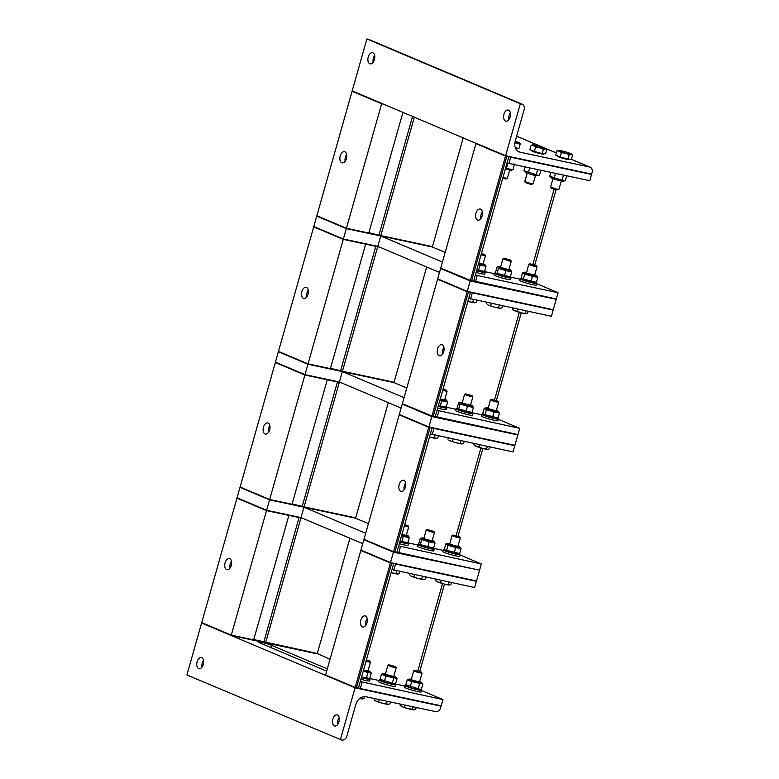 <?xml version="1.0" encoding="UTF-8"?>
<svg xmlns="http://www.w3.org/2000/svg" width="779" height="779" viewBox="0 0 779 779"><rect width="100%" height="100%" fill="white"/><g stroke="black" fill="none" stroke-linecap="round" stroke-linejoin="round"><path stroke-width="1.17" d="M374.65 55.436A5.696 3.33 -78 0 0 373.199 62.232M369.801 63.742A5.696 3.33 102 0 1 368.155 57.276A5.696 3.33 102 0 1 372.528 52.719A5.696 3.33 102 0 1 374.602 58.98A5.696 3.33 102 0 1 370.152 63.849A5.696 3.33 102 0 1 369.801 63.742M510.352 112.77A5.696 3.33 -78 0 0 508.901 119.557M505.503 121.066A5.696 3.33 102 0 1 503.857 114.61A5.696 3.33 102 0 1 508.239 110.043A5.696 3.33 102 0 1 510.303 116.305A5.696 3.33 102 0 1 505.863 121.183A5.696 3.33 102 0 1 505.503 121.066M514.929 142.43A7.05 0.633 15.8 0 0 517.071 142.937A7.05 0.633 15.8 0 0 520.08 143.19A7.05 0.633 15.8 0 0 520.031 143.132A7.05 0.633 15.8 0 0 516.311 141.583A7.05 0.633 15.8 0 0 515.201 141.233A9.757 7.868 112.9 0 0 519.145 151.886A9.757 7.868 112.9 0 0 520.294 152.246L518.074 151.311M515.201 141.242L524.17 109.547A4.878 3.934 -67.1 0 0 522.193 104.23A4.878 3.934 -67.1 0 0 521.618 104.045L520.333 103.773L505.629 155.732L591.641 174.087L592.089 172.529A4.878 3.934 -67.1 0 0 590.112 167.203A4.878 3.934 -67.1 0 0 589.537 167.027L520.294 152.246M522.193 104.23L368.749 39.408A4.878 3.934 112.9 0 0 368.175 39.223L521.618 104.045M402.928 112.351L368.779 233.038L346.412 228.266L316.849 215.773L366.88 38.95L368.175 39.223M366.88 38.95L520.333 103.773M445.169 252.406L432.335 246.982L346.314 228.627L381.642 103.763L352.079 91.279L381.749 103.403L352.176 90.909L506.808 156.375L471.587 280.868L473.622 281.073L508.784 156.793M509.709 169.978L507.324 178.401L502.913 177.563M502.708 178.284L505.951 179.014L507.295 178.43M520.08 143.19L520.158 144.242L514.88 142.752M515.347 147.747L518.95 148.526L520.158 144.242M517.889 148.302L517.811 148.555A6.31 0.575 -164.2 0 1 517.188 148.633A6.31 0.575 -164.2 0 1 515.61 148.38M505.542 168.254L512.962 169.686L511.599 170.182A6.29 0.565 -164.2 0 1 511.073 170.192A6.29 0.565 -164.2 0 1 505.357 168.916M508.395 163.21L507.1 162.753M513.877 163.765L514.189 164.554M514.374 164.671L512.962 169.686M507.859 163.269L506.438 168.283M535.514 175.489L533.128 183.912L531.317 183.727L524.793 181.585L527.169 173.123M524.793 181.585L525.367 182.598L530.645 184.331L533.099 183.941M539.643 147.65L535.572 147.192L533.518 145.644A7.05 0.633 15.8 0 0 539.643 147.65A7.05 0.633 15.8 0 0 545.232 148.847L543.382 149.315L539.643 147.65M531.132 145.313L532.992 144.836A7.05 0.633 15.8 0 0 532.437 144.845A7.05 0.633 15.8 0 0 533.518 145.644L531.132 145.313L529.915 149.597L534.355 151.467L535.572 147.192M545.836 148.643L546.751 149.578L545.232 148.847A7.05 0.633 15.8 0 0 545.836 148.643A7.05 0.633 15.8 0 0 544.706 148.029A7.05 0.633 15.8 0 0 538.581 146.033A7.05 0.633 15.8 0 0 532.992 144.836M543.382 149.315L542.165 153.599L545.543 153.852L546.751 149.578M542.165 153.599L534.355 151.467M543.723 153.716L543.625 154.067A6.31 0.575 -164.2 0 1 540.996 153.804A6.31 0.575 -164.2 0 1 534.657 152.061A6.31 0.575 -164.2 0 1 531.482 150.629L531.58 150.298M538.513 175.421L537.403 175.694A6.29 0.565 -164.2 0 1 534.881 175.363A6.29 0.565 -164.2 0 1 525.445 172.305L523.926 170.757L538.513 175.421L539.555 175.022L540.899 170.26M537.88 169.608L537.091 169.442M537.598 169.744L536.176 174.759M529.72 167.875L528.366 172.636M525.027 166.872L523.926 170.757M561.318 181.001L558.933 189.414L557.131 189.239L550.597 187.096L552.973 178.634M550.597 187.096L551.172 188.109L556.449 189.842L558.913 189.443M565.447 153.161L561.377 152.694L559.322 151.155A7.05 0.633 15.8 0 0 565.447 153.161A7.05 0.633 15.8 0 0 571.046 154.349L569.186 154.826L565.447 153.161M556.936 150.824L558.796 150.347A7.05 0.633 15.8 0 0 558.251 150.357A7.05 0.633 15.8 0 0 559.322 151.155L556.936 150.824L555.729 155.099L560.159 156.978L561.377 152.694M571.64 154.145L572.555 155.079L571.046 154.349A7.05 0.633 15.8 0 0 571.64 154.145A7.05 0.633 15.8 0 0 570.51 153.541A7.05 0.633 15.8 0 0 564.385 151.535A7.05 0.633 15.8 0 0 558.796 150.347M569.186 154.826L567.969 159.111L571.348 159.364L572.555 155.079M567.969 159.111L560.159 156.978M569.527 159.228L569.43 159.568A6.31 0.575 -164.2 0 1 566.8 159.305A6.31 0.575 -164.2 0 1 560.461 157.562A6.31 0.575 -164.2 0 1 557.287 156.141L557.384 155.8M564.317 180.923L563.207 181.195A6.29 0.565 -164.2 0 1 560.685 180.864A6.29 0.565 -164.2 0 1 551.259 177.816L549.74 176.268L564.317 180.923L565.359 180.524L566.703 175.762M563.684 175.119L562.896 174.954M563.402 175.246L561.98 180.27M555.524 173.376L554.171 178.138M550.841 172.373L549.74 176.268M339.206 717.595A5.696 3.33 -78 0 0 337.755 724.392M337.443 714.986A5.696 3.33 102 0 1 339.089 721.442A5.696 3.33 102 0 1 334.707 726.009A5.696 3.33 102 0 1 332.643 719.747A5.696 3.33 102 0 1 337.083 714.869A5.696 3.33 102 0 1 337.443 714.986M203.504 660.271A5.696 3.33 -78 0 0 202.053 667.058M201.742 657.661A5.696 3.33 102 0 1 203.377 664.117A5.696 3.33 102 0 1 199.005 668.684A5.696 3.33 102 0 1 196.941 662.423A5.696 3.33 102 0 1 201.381 657.544A5.696 3.33 102 0 1 201.742 657.661M360.288 681.557L442.949 699.571L440.641 707.731A4.878 3.934 -67.1 0 1 435.442 711.578L366.198 696.806A9.757 7.868 112.9 0 0 355.808 704.498L346.84 736.204A4.878 3.934 -67.1 0 1 341.65 740.05L186.911 674.955L236.952 498.132L266.515 510.625L288.882 515.396L253.652 639.89L231.285 635.119L201.722 622.625L231.285 635.119L266.515 510.625L237.05 497.771L266.622 510.255L301.025 517.597L303.966 507.207L365.692 533.284M393.716 563.431L391.681 563.227L356.451 687.721L355.058 687.818L441.08 706.173L355.058 687.818L340.355 739.777M330.043 659.258L317.306 653.474L253.75 639.54M326.674 671.147L259.465 642.753A7.595 0.682 -164.2 0 1 258.18 641.974A7.595 0.682 -164.2 0 1 263.409 642.772A7.595 0.682 -164.2 0 1 271.501 645.324L327.316 668.898M432.092 427.817L430.057 427.603L394.826 552.107L363.871 539.701L360.93 550.101L390.493 562.584L360.833 550.461L390.396 562.954L355.166 687.448L325.495 675.325L355.058 687.818L201.615 622.996L231.178 635.479L317.306 653.474L349.907 538.25M366.013 661.352L370.424 662.199L369.84 661.137L366.257 660.485M366.432 659.871L369.84 661.137M360.229 698.179L362.216 698.909A7.05 0.633 -164.2 0 1 359.791 698.49M362.216 698.909L362.771 698.89A7.05 0.633 -164.2 0 1 362.216 698.909L364.075 698.432L364.572 696.66M368.759 678.421A8.676 0.789 -164.2 0 1 370.103 679.259A8.676 0.789 -164.2 0 1 361.407 677.613M370.103 679.259L369.636 680.924A8.676 0.789 -164.2 0 1 360.94 679.278M361.573 677.029L366.481 677.749L368.818 678.402L367.707 678.675A6.29 0.565 -164.2 0 1 361.466 677.409M363.511 670.174L367.931 671.011L370.424 662.199M363.462 670.339A6.29 0.565 15.8 0 0 369.752 671.44A6.29 0.565 15.8 0 0 368.039 670.612M368.818 678.402L369.859 678.003L371.281 672.988L367.902 672.725L363.316 670.855M369.752 671.44L371.281 672.988M366.481 677.749L367.902 672.725M388.925 664.75L387.884 665.344L391.954 666.902L396.229 667.7L395.654 666.649L388.925 664.75L395.654 666.649M376.306 701.217A7.05 0.633 -164.2 0 1 375.176 700.613L374.261 699.678L376.306 701.217L382.431 703.223A7.05 0.633 -164.2 0 1 376.306 701.217M386.511 703.68L388.03 704.411A7.05 0.633 -164.2 0 1 382.431 703.223L386.511 703.68L387.192 701.285M388.03 704.411L388.575 704.401A7.05 0.633 -164.2 0 1 388.03 704.411L389.88 703.934L390.435 701.976M374.572 698.588L374.261 699.678M379.256 699.591L378.701 701.548M394.563 683.923A8.676 0.789 -164.2 0 1 395.907 684.77A8.676 0.789 -164.2 0 1 387.348 683.154A8.676 0.789 -164.2 0 1 379.217 680.038A8.676 0.789 -164.2 0 1 380.804 680.028M395.907 684.77L395.44 686.426A8.676 0.789 -164.2 0 1 386.881 684.819A8.676 0.789 -164.2 0 1 378.74 681.703L379.217 680.038M394.622 683.913L393.512 684.186A6.29 0.565 -164.2 0 1 387.406 682.949A6.29 0.565 -164.2 0 1 381.564 680.797L380.045 679.249L394.622 683.913L395.664 683.514L397.086 678.49L385.897 676.104L381.467 674.234L383.609 673.562A6.29 0.565 15.8 0 0 389.403 675.88A6.29 0.565 15.8 0 0 395.566 676.941A6.29 0.565 15.8 0 0 393.853 676.123M387.884 665.344L385.42 674.234L393.668 676.561L396.229 667.7M385.498 673.757A6.29 0.565 15.8 0 0 383.609 673.562M395.566 676.941L397.086 678.49M380.045 679.249L381.467 674.234M384.475 681.128L385.897 676.104M392.285 683.251L393.707 678.236M414.74 670.252L413.688 670.846L417.758 672.404L422.033 673.212L421.458 672.15L414.74 670.252L421.458 672.15M402.12 706.719A7.05 0.633 -164.2 0 1 400.981 706.115L400.065 705.18L402.12 706.719L408.245 708.724A7.05 0.633 -164.2 0 1 402.12 706.719M412.315 709.192L413.834 709.922A7.05 0.633 -164.2 0 1 408.245 708.724L412.315 709.192L412.997 706.787M413.834 709.922L414.379 709.912A7.05 0.633 -164.2 0 1 413.834 709.922L415.684 709.445L416.239 707.478M400.377 704.099L400.065 705.18M405.061 705.092L404.505 707.059M420.368 689.434A8.676 0.789 -164.2 0 1 421.712 690.272A8.676 0.789 -164.2 0 1 413.152 688.665A8.676 0.789 -164.2 0 1 405.022 685.549A8.676 0.789 -164.2 0 1 406.609 685.539M421.712 690.272L421.244 691.937A8.676 0.789 -164.2 0 1 412.685 690.33A8.676 0.789 -164.2 0 1 404.554 687.214L405.022 685.549M420.436 689.415L419.316 689.688A6.29 0.565 -164.2 0 1 413.211 688.461A6.29 0.565 -164.2 0 1 407.368 686.309L405.849 684.76L420.436 689.415L421.468 689.016L422.89 684.001L411.702 681.615L407.271 679.736L409.413 679.064A6.29 0.565 15.8 0 0 415.217 681.391A6.29 0.565 15.8 0 0 421.371 682.453A6.29 0.565 15.8 0 0 419.657 681.625M413.688 670.846L411.224 679.736L419.472 682.073L422.033 673.212M411.302 679.269A6.29 0.565 15.8 0 0 409.413 679.064M421.371 682.453L422.89 684.001M405.849 684.76L407.271 679.736M410.29 686.63L411.702 681.615M418.099 688.763L419.521 683.738M346.636 154.427A5.696 3.33 -78 0 0 345.389 157.066A5.696 3.33 -78 0 0 345.185 161.224M346.441 158.585A5.696 3.33 102 0 1 342.147 162.84A5.696 3.33 102 0 1 340.072 156.579A5.696 3.33 102 0 1 344.522 151.701A5.696 3.33 102 0 1 346.441 158.585M414.34 117.171L380.824 235.609L368.876 232.687M412.558 116.422L379.052 234.859M381.642 103.763L383.589 104.182L381.642 103.763M432.335 246.982L380.824 235.609M406.794 388.03L393.96 382.606L307.939 364.241L343.266 239.387L365.633 244.158L330.403 368.652L308.036 363.881L278.473 351.397L313.703 226.893L343.266 239.387L346.314 228.627L316.849 215.773L346.412 228.266L432.433 246.622L463.223 137.815M482.347 211.752A5.696 3.33 -78 0 0 481.091 214.391A5.696 3.33 -78 0 0 480.896 218.548M475.93 213.29A5.696 3.33 102 0 1 480.224 209.025A5.696 3.33 102 0 1 482.298 215.296A5.696 3.33 102 0 1 477.848 220.165A5.696 3.33 102 0 1 475.93 213.29M471.587 280.868L440.729 268.103L470.185 280.956L440.622 268.473L470.185 280.956L556.206 299.311L470.185 280.956L467.147 291.716L468.432 291.989L433.202 416.492L435.237 416.697L470.409 292.407M508.843 156.579L506.808 156.375M433.202 416.492L402.353 403.726L437.584 279.223L467.147 291.716L437.584 279.223L467.244 291.346L437.681 278.863L475.959 143.609L505.522 156.092L591.543 174.447L589.781 180.689L508.921 163.434L510.683 157.192L591.641 174.087L505.629 155.732L476.057 143.239L505.522 156.092L470.292 280.596L556.313 298.951L473.661 280.937M520.021 279.155L509.943 277.003M494.207 273.643L484.139 271.501M475.424 274.705L477.215 275.464L475.453 281.696M477.215 275.464L558.076 292.719L551.405 316.303L468.744 298.289M558.076 292.719L536.76 283.712M508.921 163.434L507.119 162.675M308.26 290.041A5.696 3.33 -78 0 0 307.014 292.68A5.696 3.33 -78 0 0 306.809 296.838M308.065 294.199A5.696 3.33 102 0 1 303.771 298.454A5.696 3.33 102 0 1 301.697 292.193A5.696 3.33 102 0 1 306.147 287.324A5.696 3.33 102 0 1 308.065 294.199M439.502 272.436L377.776 246.359L343.373 239.017L377.776 246.359L380.717 235.969L346.314 228.627L316.741 216.134L313.801 226.533L343.373 239.017L313.703 226.893L343.266 239.387L379.626 247.138L377.679 246.729L342.448 371.223L330.5 368.301M375.799 246.33L340.676 370.473M393.96 382.606L342.448 371.223M368.418 523.644L355.575 518.22L269.563 499.865L304.891 375.001L327.258 379.772L292.028 504.276L269.661 499.505L240.098 487.011L275.328 362.508L304.998 374.641L307.939 364.241L278.473 351.397L308.036 363.881L394.057 382.236L426.668 267.012M443.972 347.366A5.696 3.33 -78 0 0 442.715 350.005A5.696 3.33 -78 0 0 442.521 354.163M437.555 348.904A5.696 3.33 102 0 1 441.849 344.649A5.696 3.33 102 0 1 443.923 350.91A5.696 3.33 102 0 1 439.473 355.789A5.696 3.33 102 0 1 437.555 348.904M470.467 292.193L468.432 291.989M470.545 299.048L472.308 292.816L553.168 310.071L467.147 291.716L431.809 416.58L402.246 404.087L431.809 416.58L517.831 434.935L431.809 416.58L428.771 427.33L430.057 427.603M437.048 410.319L519.7 428.333L517.938 434.565L435.276 416.551M481.646 414.769L471.568 412.627M455.832 409.267L445.763 407.115M438.84 411.078L437.077 417.31M519.7 428.333L498.385 419.326M432.17 434.672L433.932 428.431L514.792 445.685L428.771 427.33L393.541 551.834L363.978 539.341L399.208 414.847L428.771 427.33L399.208 414.847L428.869 426.97L399.306 414.477L402.353 403.726L431.917 416.21L517.938 434.565L513.03 451.927L430.368 433.913M467.244 291.346L553.265 309.711L467.244 291.346M269.885 425.665A5.696 3.33 -78 0 0 268.638 428.294A5.696 3.33 -78 0 0 268.434 432.452M269.68 429.823A5.696 3.33 102 0 1 265.396 434.078A5.696 3.33 102 0 1 263.321 427.817A5.696 3.33 102 0 1 267.772 422.939A5.696 3.33 102 0 1 269.68 429.823M401.127 408.05L339.401 381.983L304.998 374.641L339.401 381.983L342.341 371.593L307.939 364.241L278.366 351.757L275.425 362.147L304.998 374.641L275.328 362.508L304.891 375.001L341.251 382.762L339.303 382.343L304.073 506.847L292.125 503.925M337.424 381.944L302.291 506.097M355.575 518.22L304.073 506.847M265.697 642.461L300.928 517.967L302.875 518.376L266.515 510.625L269.563 499.865L240.098 487.011L269.661 499.505L355.682 517.86L388.283 402.636M405.586 482.99A5.696 3.33 -78 0 0 404.34 485.629A5.696 3.33 -78 0 0 404.145 489.787M399.179 484.528A5.696 3.33 102 0 1 403.473 480.263A5.696 3.33 102 0 1 405.538 486.534A5.696 3.33 102 0 1 401.097 491.403A5.696 3.33 102 0 1 399.179 484.528M394.826 552.107L396.862 552.311L432.033 428.031M398.673 545.943L481.325 563.957L479.562 570.189L396.901 552.175M443.27 550.393L433.192 548.241M417.456 544.881L407.388 542.739M400.464 546.692L398.702 552.934M481.325 563.957L460.009 554.95M393.794 570.286L395.557 564.054L476.417 581.309L390.493 562.584L476.514 580.939L390.493 562.584L393.434 552.194L363.871 539.701L393.434 552.194L479.562 570.189L474.645 587.541L391.993 569.527M428.869 426.97L514.89 445.325L428.869 426.97M231.509 561.279A5.696 3.33 -78 0 0 230.263 563.918A5.696 3.33 -78 0 0 230.058 568.076M231.305 565.437A5.696 3.33 102 0 1 227.02 569.692A5.696 3.33 102 0 1 224.946 563.431A5.696 3.33 102 0 1 229.396 558.562A5.696 3.33 102 0 1 231.305 565.437M299.048 517.568L263.915 641.711M317.199 653.844L231.178 635.479M367.211 618.604A5.696 3.33 -78 0 0 365.964 621.243A5.696 3.33 -78 0 0 365.76 625.401M360.804 620.142A5.696 3.33 102 0 1 365.098 615.887A5.696 3.33 102 0 1 367.162 622.148A5.696 3.33 102 0 1 362.722 627.017A5.696 3.33 102 0 1 360.804 620.142M356.451 687.721L358.486 687.925L393.658 563.645M362.089 682.316L360.326 688.548L441.187 705.803L355.166 687.448L325.603 674.965L360.833 550.461L391.681 563.227M360.326 688.548L358.525 687.789M404.885 686.007L394.807 683.855M379.081 680.505L369.003 678.353M442.949 699.571L421.634 690.564M380.717 235.969L442.443 262.046M481.033 254.86L485.453 255.707L484.869 254.645L481.286 253.993M481.451 253.379L484.869 254.645M474.304 302.807A7.05 0.633 -164.2 0 1 468.715 301.609L474.849 302.797A7.05 0.633 -164.2 0 1 474.304 302.807L476.164 302.33L476.719 300.373M468.715 301.609A7.05 0.633 -164.2 0 1 467.867 301.376L468.715 301.609M473.466 299.672L472.785 302.077M483.886 271.559A8.676 0.789 -164.2 0 1 485.229 272.407A8.676 0.789 -164.2 0 1 481.617 272.037A8.676 0.789 -164.2 0 1 476.534 270.761M485.229 272.407L484.762 274.062A8.676 0.789 -164.2 0 1 481.14 273.702A8.676 0.789 -164.2 0 1 476.066 272.416M476.738 270.05L484.577 271.345L482.834 271.822A6.29 0.565 -164.2 0 1 476.592 270.547M478.647 263.312L483.058 264.149M478.598 263.487A6.29 0.565 15.8 0 0 484.889 264.578A6.29 0.565 15.8 0 0 483.175 263.76M484.889 264.578L485.999 266.321L480.068 265.162L478.403 264.169M478.647 270.186L480.068 265.162M484.577 271.345L485.999 266.321M503.955 258.258L502.913 258.852L509.447 261.033L511.258 261.208L510.673 260.157L503.955 258.258L510.673 260.157M500.108 308.309A7.05 0.633 -164.2 0 1 494.519 307.121L500.654 308.299A7.05 0.633 -164.2 0 1 500.108 308.309L501.968 307.832L502.523 305.874M488.394 305.115L494.519 307.121A7.05 0.633 -164.2 0 1 488.394 305.115A7.05 0.633 -164.2 0 1 487.264 304.511L488.394 305.115M491.345 303.489L490.789 305.446M486.651 302.486L486.349 303.576M499.271 305.183L498.599 307.578M509.69 277.071A8.676 0.789 -164.2 0 1 511.043 277.908A8.676 0.789 -164.2 0 1 507.421 277.548A8.676 0.789 -164.2 0 1 498.706 275.143A8.676 0.789 -164.2 0 1 494.344 273.186A8.676 0.789 -164.2 0 1 495.96 273.176M511.043 277.908L510.566 279.573A8.676 0.789 -164.2 0 1 506.954 279.213A8.676 0.789 -164.2 0 1 498.239 276.808A8.676 0.789 -164.2 0 1 493.876 274.851L494.344 273.186M508.648 277.324A6.29 0.565 -164.2 0 1 502.533 276.097A6.29 0.565 -164.2 0 1 496.69 273.945L496.077 273.322L497.051 273.361L510.381 276.847L508.648 277.324M502.913 258.852L500.517 267.304L508.794 269.709L511.258 261.208M500.624 266.905A6.29 0.565 15.8 0 0 498.969 266.681A6.29 0.565 15.8 0 0 498.735 266.7A6.29 0.565 15.8 0 0 504.539 269.028A6.29 0.565 15.8 0 0 510.693 270.089A6.29 0.565 15.8 0 0 508.979 269.261M510.693 270.089L511.803 271.832L505.873 270.673L498.472 268.346L497.002 267.178L495.58 272.202L496.077 273.322M498.735 266.7L497.002 267.178M497.051 273.361L498.472 268.346M504.451 275.688L505.873 270.673M510.381 276.847L511.803 271.832M529.759 263.76L528.717 264.354L532.778 265.912L537.062 266.72L536.478 265.658L529.759 263.76L536.478 265.658M512.251 309.185L514.607 310.792A7.05 0.633 -164.2 0 1 513.069 310.013L512.251 309.185L512.582 308.017M517.305 311.181L520.985 312.807A7.05 0.633 -164.2 0 1 514.607 310.792L517.305 311.181L517.879 309.156M526.176 313.83A7.05 0.633 -164.2 0 1 520.985 312.807L526.468 313.81A7.05 0.633 -164.2 0 1 526.176 313.83L527.675 313.246L528.211 311.357M525.689 310.821L525.017 313.216M535.494 282.573A8.676 0.789 -164.2 0 1 536.848 283.42A8.676 0.789 -164.2 0 1 528.279 281.813A8.676 0.789 -164.2 0 1 520.148 278.697A8.676 0.789 -164.2 0 1 521.745 278.678M536.848 283.42L536.371 285.085A8.676 0.789 -164.2 0 1 527.811 283.468A8.676 0.789 -164.2 0 1 519.681 280.352L520.148 278.697M530.217 282.105A6.29 0.565 -164.2 0 1 522.495 279.447L521.823 278.765L523.391 279.077L536.4 282.349L534.452 282.835A6.29 0.565 -164.2 0 1 530.217 282.105M528.717 264.354L526.497 272.981L534.598 275.211L537.062 266.72M526.438 272.407A6.29 0.565 15.8 0 0 524.54 272.212A6.29 0.565 15.8 0 0 532.213 275.036A6.29 0.565 15.8 0 0 536.497 275.591A6.29 0.565 15.8 0 0 534.784 274.773M536.497 275.591L537.822 277.324L532.427 276.37L524.812 274.052L522.592 272.699L521.17 277.714L521.823 278.765M524.54 272.212L522.592 272.699M531.015 281.385L532.427 276.37M523.391 279.077L524.812 274.052M536.4 282.349L537.822 277.324M342.341 371.593L404.067 397.66M442.657 390.483L447.078 391.321L446.494 390.269L442.9 389.607M443.076 389.003L446.494 390.269M435.928 438.421A7.05 0.633 -164.2 0 1 430.339 437.233L436.474 438.411A7.05 0.633 -164.2 0 1 435.928 438.421L437.788 437.944L438.343 435.987M429.502 436.97L430.339 437.233A7.05 0.633 -164.2 0 1 429.492 437M435.091 435.295L434.409 437.691M445.51 407.183A8.676 0.789 -164.2 0 1 446.854 408.021A8.676 0.789 -164.2 0 1 443.241 407.66A8.676 0.789 -164.2 0 1 438.158 406.375M446.854 408.021L446.386 409.686A8.676 0.789 -164.2 0 1 442.764 409.326A8.676 0.789 -164.2 0 1 437.691 408.04M438.363 405.674L446.201 406.959L444.458 407.436A6.29 0.565 -164.2 0 1 438.217 406.171M440.271 398.936L444.682 399.773L447.078 391.321M440.223 399.101A6.29 0.565 15.8 0 0 446.513 400.202A6.29 0.565 15.8 0 0 444.79 399.374M446.513 400.202L447.623 401.945L441.693 400.776L440.028 399.783M440.271 405.801L441.693 400.776M446.201 406.959L447.623 401.945M465.579 393.872L464.527 394.466L471.071 396.647L472.882 396.832L472.298 395.771L465.579 393.872L472.298 395.771M461.733 443.933A7.05 0.633 -164.2 0 1 456.143 442.735L462.278 443.923A7.05 0.633 -164.2 0 1 461.733 443.933L463.593 443.455L464.148 441.489M450.019 440.739L456.143 442.735A7.05 0.633 -164.2 0 1 450.019 440.739A7.05 0.633 -164.2 0 1 448.889 440.125L450.019 440.739M452.959 439.103L452.404 441.07M448.276 438.11L447.974 439.19M460.895 440.797L460.223 443.202M471.314 412.685A8.676 0.789 -164.2 0 1 472.658 413.532A8.676 0.789 -164.2 0 1 469.046 413.162A8.676 0.789 -164.2 0 1 460.331 410.767A8.676 0.789 -164.2 0 1 455.968 408.8A8.676 0.789 -164.2 0 1 457.585 408.8M472.658 413.532L472.191 415.188A8.676 0.789 -164.2 0 1 468.578 414.827A8.676 0.789 -164.2 0 1 459.863 412.432A8.676 0.789 -164.2 0 1 455.501 410.465L455.968 408.8M470.263 412.948A6.29 0.565 -164.2 0 1 464.157 411.711A6.29 0.565 -164.2 0 1 458.315 409.559L457.701 408.936L458.675 408.985L472.006 412.471L470.263 412.948M464.527 394.466L462.171 402.996L470.419 405.323L472.882 396.832M462.249 402.519A6.29 0.565 15.8 0 0 460.593 402.305A6.29 0.565 15.8 0 0 460.36 402.324A6.29 0.565 15.8 0 0 466.163 404.652A6.29 0.565 15.8 0 0 472.317 405.703A6.29 0.565 15.8 0 0 470.604 404.885M472.317 405.703L473.428 407.446L467.497 406.287L460.097 403.96L458.627 402.801L457.205 407.816L457.701 408.936M460.36 402.324L458.627 402.801M458.675 408.985L460.097 403.96M466.076 411.312L467.497 406.287M472.006 412.471L473.428 407.446M491.383 399.384L490.342 399.978L494.402 401.536L498.687 402.334L498.102 401.282L491.383 399.384L498.102 401.282M473.875 444.799L476.232 446.406A7.05 0.633 -164.2 0 1 474.693 445.637L473.875 444.799L474.207 443.641M478.929 446.805L482.61 448.422A7.05 0.633 -164.2 0 1 476.232 446.406L478.929 446.805L479.504 444.77M487.8 449.454A7.05 0.633 -164.2 0 1 482.61 448.422L488.082 449.425A7.05 0.633 -164.2 0 1 487.8 449.454L489.3 448.86L489.835 446.971M487.313 446.435L486.641 448.831M497.119 418.196A8.676 0.789 -164.2 0 1 498.472 419.034A8.676 0.789 -164.2 0 1 489.903 417.427A8.676 0.789 -164.2 0 1 481.773 414.311A8.676 0.789 -164.2 0 1 483.369 414.301M498.472 419.034L497.995 420.699A8.676 0.789 -164.2 0 1 489.436 419.092A8.676 0.789 -164.2 0 1 481.305 415.976L481.773 414.311M491.841 417.719A6.29 0.565 -164.2 0 1 484.119 415.071L483.447 414.389L485.015 414.691L498.024 417.963L496.077 418.45A6.29 0.565 -164.2 0 1 491.841 417.719M490.342 399.978L488.121 408.595L496.223 410.835L498.687 402.334M488.063 408.03A6.29 0.565 15.8 0 0 486.164 407.826A6.29 0.565 15.8 0 0 493.837 410.66A6.29 0.565 15.8 0 0 498.122 411.215A6.29 0.565 15.8 0 0 496.408 410.387M498.122 411.215L499.446 412.948L494.052 411.984L486.437 409.676L484.217 408.313L482.795 413.337L483.447 414.389M486.164 407.826L484.217 408.313M492.64 417.008L494.052 411.984M485.015 414.691L486.437 409.676M498.024 417.963L499.446 412.948M362.751 543.674L301.025 517.597L266.622 510.255L237.05 497.771L239.99 487.372L269.563 499.865L303.966 507.207M404.282 526.098L408.702 526.945L408.118 525.883L404.525 525.231M404.7 524.618L408.118 525.883M397.553 574.045A7.05 0.633 -164.2 0 1 391.964 572.847L398.098 574.035A7.05 0.633 -164.2 0 1 397.553 574.045L399.413 573.568L399.968 571.601M391.126 572.584L391.964 572.847A7.05 0.633 -164.2 0 1 391.116 572.614M396.715 570.91L396.034 573.315M407.135 542.797A8.676 0.789 -164.2 0 1 408.478 543.645A8.676 0.789 -164.2 0 1 404.866 543.275A8.676 0.789 -164.2 0 1 399.783 541.999M408.478 543.645L408.011 545.3A8.676 0.789 -164.2 0 1 404.389 544.94A8.676 0.789 -164.2 0 1 399.315 543.654M399.987 541.288L407.826 542.583L406.083 543.06A6.29 0.565 -164.2 0 1 399.841 541.785M401.886 534.55L406.307 535.387M401.847 534.725A6.29 0.565 15.8 0 0 408.138 535.816A6.29 0.565 15.8 0 0 406.414 534.998M408.138 535.816L409.248 537.559L403.318 536.4L401.652 535.407M401.896 541.415L403.318 536.4M407.826 542.583L409.248 537.559M427.204 529.486L426.152 530.09L432.696 532.261L434.507 532.447L433.922 531.395L427.204 529.486L433.922 531.395M423.357 579.547A7.05 0.633 -164.2 0 1 417.768 578.359L423.903 579.537A7.05 0.633 -164.2 0 1 423.357 579.547L425.217 579.07L425.772 577.112M411.643 576.353L417.768 578.359A7.05 0.633 -164.2 0 1 411.643 576.353A7.05 0.633 -164.2 0 1 410.504 575.749L411.643 576.353M414.584 574.727L414.029 576.684M409.9 573.724L409.598 574.814M422.52 576.421L421.838 578.816M432.939 548.309A8.676 0.789 -164.2 0 1 434.283 549.146A8.676 0.789 -164.2 0 1 430.67 548.786A8.676 0.789 -164.2 0 1 421.955 546.381A8.676 0.789 -164.2 0 1 417.593 544.424A8.676 0.789 -164.2 0 1 419.209 544.414M434.283 549.146L433.815 550.811A8.676 0.789 -164.2 0 1 430.203 550.451A8.676 0.789 -164.2 0 1 421.488 548.046A8.676 0.789 -164.2 0 1 417.116 546.089L417.593 544.424M431.887 548.562A6.29 0.565 -164.2 0 1 425.782 547.335A6.29 0.565 -164.2 0 1 419.939 545.183L419.326 544.56L420.3 544.599L433.63 548.085L431.887 548.562M426.152 530.09L423.795 538.61L432.043 540.947L434.507 532.447M423.873 538.143A6.29 0.565 15.8 0 0 422.218 537.919A6.29 0.565 15.8 0 0 421.984 537.938A6.29 0.565 15.8 0 0 427.788 540.266A6.29 0.565 15.8 0 0 433.942 541.327A6.29 0.565 15.8 0 0 432.228 540.499M433.942 541.327L435.052 543.07L429.122 541.902L421.721 539.584L420.251 538.416L418.829 543.44L419.326 544.56M421.984 537.938L420.251 538.416M420.3 544.599L421.721 539.584M427.7 546.926L429.122 541.902M433.63 548.085L435.052 543.07M453.008 534.998L451.966 535.592L456.027 537.15L460.311 537.958L459.727 536.897L453.008 534.998L459.727 536.897M435.5 580.423L437.856 582.03A7.05 0.633 -164.2 0 1 436.318 581.251L435.5 580.423L435.831 579.255M440.554 582.419L444.234 584.036A7.05 0.633 -164.2 0 1 437.856 582.03L440.554 582.419L441.128 580.384M449.425 585.068A7.05 0.633 -164.2 0 1 444.234 584.036L449.707 585.048A7.05 0.633 -164.2 0 1 449.707 585.048A7.05 0.633 -164.2 0 1 449.425 585.068L450.924 584.474L451.46 582.595M448.938 582.059L448.266 584.454M458.743 553.811A8.676 0.789 -164.2 0 1 460.097 554.658A8.676 0.789 -164.2 0 1 451.528 553.051A8.676 0.789 -164.2 0 1 443.397 549.925A8.676 0.789 -164.2 0 1 444.994 549.916M460.097 554.658L459.62 556.313A8.676 0.789 -164.2 0 1 451.06 554.706A8.676 0.789 -164.2 0 1 442.93 551.59L443.397 549.925M453.466 553.343A6.29 0.565 -164.2 0 1 445.744 550.685L445.072 550.003L446.64 550.315L459.649 553.587L457.701 554.073A6.29 0.565 -164.2 0 1 453.466 553.343M451.966 535.592L449.736 544.219L457.848 546.449L460.311 537.958M449.678 543.645A6.29 0.565 15.8 0 0 447.789 543.45A6.29 0.565 15.8 0 0 455.462 546.274A6.29 0.565 15.8 0 0 459.746 546.829A6.29 0.565 15.8 0 0 458.033 546.011M459.746 546.829L461.071 548.562L455.676 547.608L448.061 545.29L445.841 543.937L444.419 548.952L445.072 550.003M447.789 543.45L445.841 543.937M454.254 552.623L455.676 547.608M446.64 550.315L448.061 545.29M459.649 553.587L461.071 548.562M516.623 136.218L543.314 147.494M545.592 148.458L556.323 152.996M571.348 159.344L589.537 167.027M271.501 645.324L270.868 647.573M554.122 189.239L532.875 264.344M519.291 312.34L494.499 399.958M480.916 447.954L456.124 535.582M442.54 583.578L417.846 670.836M516.633 136.169L556.333 152.937M571.367 159.286L590.112 167.203M556.07 189.755L534.803 264.928M521.239 312.866L496.427 400.542M482.863 448.49L458.052 536.166M444.488 584.104L419.774 671.42M483.058 264.159L485.453 255.707M406.307 535.397L408.702 526.945"/></g></svg>
